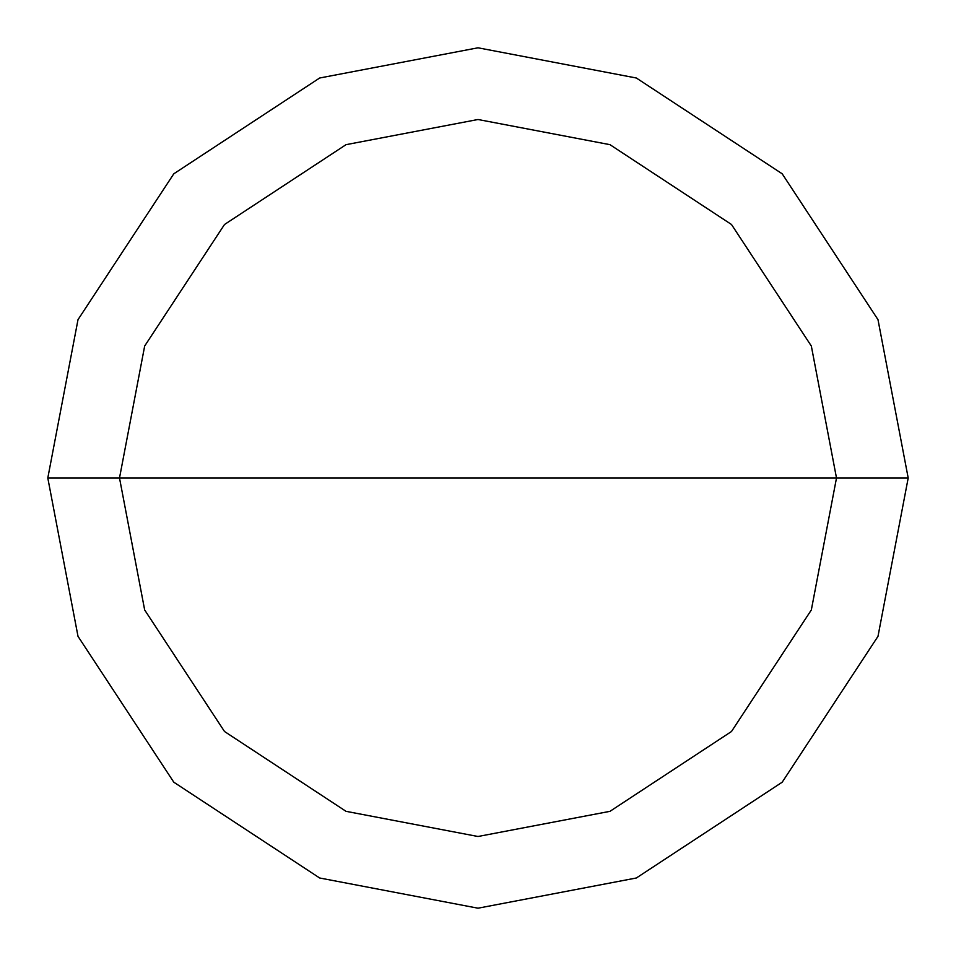 <?xml version="1.0" encoding="UTF-8"?>
<svg xmlns="http://www.w3.org/2000/svg" width="956" height="956" viewBox="0 0 956 956"><rect width="100%" height="100%" fill="white"/><g stroke="black" fill="none" stroke-linecap="round" stroke-linejoin="round"><path stroke-width="1.43" d="M119.5 478L144.667 346.036L224.505 224.505L346.036 144.667L478 119.5L609.964 144.667L731.495 224.505L811.333 346.036L836.5 478L119.5 478L144.667 609.964L224.505 731.495L346.036 811.333L478 836.5L609.964 811.333L731.495 731.495L811.333 609.964L836.5 478L908.2 478L877.99 636.349L782.199 782.199L636.349 877.99L478 908.2L319.651 877.99L173.801 782.199L78.01 636.349L47.8 478L78.01 636.349L173.801 782.199L319.651 877.99L478 908.2L636.349 877.99L782.199 782.199L877.99 636.349L908.2 478L877.99 319.651L782.199 173.801L636.349 78.01L478 47.8L319.651 78.01L173.801 173.801L78.01 319.651L47.8 478L836.5 478L811.333 609.964L731.495 731.495L609.964 811.333L478 836.5L346.036 811.333L224.505 731.495L144.667 609.964L119.5 478L47.8 478L78.01 319.651L173.801 173.801L319.651 78.01L478 47.8L636.349 78.01L782.199 173.801L877.99 319.651L908.2 478L836.5 478L811.333 346.036L731.495 224.505L609.964 144.667L478 119.5L346.036 144.667L224.505 224.505L144.667 346.036L119.5 478"/></g></svg>
